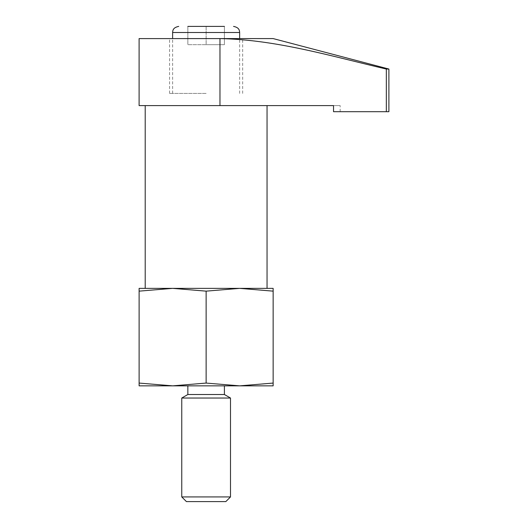 <?xml version="1.0" encoding="UTF-8"?>
<svg xmlns="http://www.w3.org/2000/svg" width="528" height="528" viewBox="0 0 528 528"><rect width="100%" height="100%" fill="white"/><g stroke="black" fill="none" stroke-linecap="round" stroke-linejoin="round"><path stroke-width="0.4" stroke-dasharray="2.64 1.98" d="M139.102 38.59L219.971 38.59L219.971 105.6L139.102 105.6M139.115 291.146L139.115 385.849L239.639 385.849L273.148 383.071L273.148 385.849L239.639 385.849L206.131 383.071L206.131 291.146L172.623 288.367L139.115 291.146L139.115 288.367L239.639 288.367L206.131 291.146M273.148 291.146L273.148 288.367L239.639 288.367L273.148 291.146L273.148 383.071M186.43 501.6L225.826 501.6M181.757 496.927L230.498 496.927M181.757 398.033L230.498 398.033M187.849 394.515L224.407 394.515M206.131 385.849L187.849 385.849L206.131 385.849M187.849 26.4L187.849 44.675L187.849 26.4L224.407 26.4L187.849 26.4L224.407 26.4L224.407 44.675L206.131 44.675L224.407 44.675L224.407 26.4M206.131 105.6L145.207 105.6L206.131 105.6M219.971 105.6L340.157 105.6L333.538 105.6L333.538 111.692L388.898 111.692M139.115 383.071L172.623 385.849L206.131 383.071M145.207 288.367L267.049 288.367M239.639 288.367L172.623 288.367M386.338 111.692L386.338 69.049L388.898 69.049M386.338 69.049C331.346 56.265 277.009 39.712 219.971 38.59M139.115 38.584L273.148 38.584M206.131 38.584L169.574 38.584L206.131 38.584M206.131 93.416L169.574 93.416L206.131 93.416M206.131 26.4L206.131 44.675L187.849 44.675L206.131 44.675L206.131 26.4M172.623 32.492L239.639 32.492M340.157 111.692L340.157 105.6M242.682 93.416L242.682 38.584M169.574 93.416L169.574 38.584M239.639 93.416L239.639 38.584M172.623 93.416L172.623 38.584"/><path stroke-width="0.79" d="M333.538 105.6L139.102 105.6L139.102 38.59L219.971 38.59C276.58 39.659 331.445 56.265 386.338 69.049L386.338 111.692L333.538 111.692L333.538 105.6M206.131 291.146L206.131 383.071L172.623 385.849L139.115 385.849L139.115 291.146L172.623 288.367L206.131 291.146L239.639 288.367L139.115 288.367L139.115 291.146M267.049 105.6L267.049 288.367L239.639 288.367L273.148 288.367L273.148 383.071L239.639 385.849L172.623 385.849L139.115 383.071M206.131 383.071L239.639 385.849L273.148 385.849L273.148 383.071M230.498 496.927L225.826 501.6L186.43 501.6L181.757 496.927L181.757 398.033L230.498 398.033L230.498 496.927L181.757 496.927M230.498 398.033L224.407 394.515L187.849 394.515L181.757 398.033M224.407 26.4L187.849 26.4M239.639 288.367L273.148 291.146M172.623 288.367L145.207 288.367L145.207 105.6M139.102 38.59L273.148 38.584L388.898 69.049L388.898 111.692L386.338 111.692M388.898 69.049L386.338 69.049M219.971 38.59L219.971 105.6M239.639 38.584L239.639 32.492L172.623 32.492C172.808 30.796 172.663 27.595 178.715 26.4M224.407 394.515L224.407 385.849M187.849 394.515L187.849 385.849M172.623 38.584L172.623 32.492M239.639 32.492C239.455 30.796 239.593 27.595 233.548 26.4"/></g></svg>
